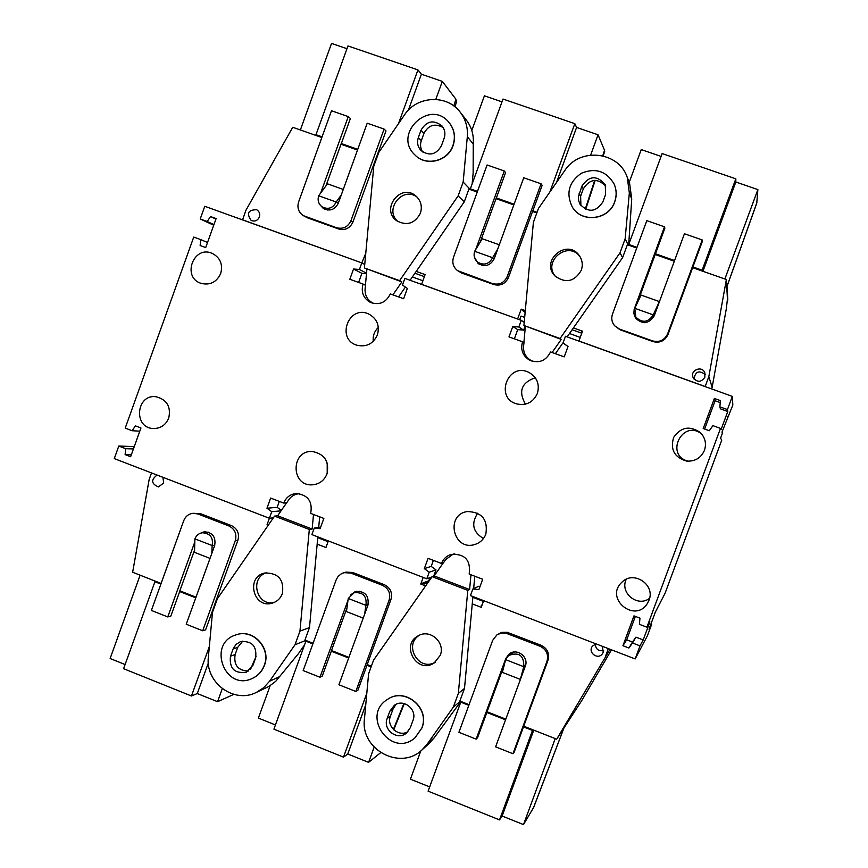 <?xml version="1.0" encoding="UTF-8"?>
<svg xmlns="http://www.w3.org/2000/svg" width="868" height="868" viewBox="0 0 868 868"><rect width="100%" height="100%" fill="white"/><g stroke="black" fill="none" stroke-linecap="round" stroke-linejoin="round"><path stroke-width="1.3" d="M387.312 699.543L387.388 699.489C404.672 686.696 430.43 707.821 421.946 727.948L415.099 737.713M368.596 673.774L373.587 660.103L432.123 576.656L467.798 590.359L458.347 693.423L453.302 707.181L427.251 744.05L422.173 749.757C400.463 771.131 360.198 749.518 364.441 719.04L368.596 673.774M440.239 655.34L434.163 662.978C417.117 674.816 399.855 644.718 418.452 635.68C430.192 628.725 445.599 642.58 440.239 655.34M377.417 334.939C373.207 343.88 366.383 347.309 356.954 345.236C335.927 339.247 348.513 304.755 368.423 313.858C376.918 318.382 379.913 325.413 377.417 334.939M485.83 534.167C483.791 539.343 480.145 542.771 474.904 544.464C453.248 551.56 444.883 514.518 467.44 511.545C481.957 512.098 488.087 519.639 485.83 534.167M168.739 418.072C165.755 425.081 160.591 428.553 153.235 428.521C132.978 427.891 136.233 393.605 156.251 396.774C166.982 399.692 171.137 406.799 168.739 418.072M648.982 600.276L647.322 603.575C634.931 623.528 604.584 598.649 621.575 582.536C633.032 569.853 655.709 584.468 648.982 600.276M704.458 450.318C701.008 458.011 695.062 461.592 686.61 461.082C674.382 457.436 670.063 449.526 673.666 437.363C680.989 426.958 689.897 425.385 700.4 432.622C705.239 437.732 706.595 443.624 704.458 450.318M220.7 273.507C216.62 282.198 210.078 285.485 201.061 283.359C181.564 277.424 193.521 244.96 212.128 253.337C220.233 257.601 223.087 264.328 220.7 273.507M326.976 473.961C324.209 480.579 319.337 484.203 312.35 484.821C290.682 486.449 290.704 449.96 312.35 451.512C324.567 453.953 329.449 461.429 326.976 473.961M537.379 393.464C533.223 402.307 526.388 405.801 516.883 403.956C494.445 398.184 507.845 362.01 528.645 372.274C536.999 377.037 539.907 384.09 537.379 393.464M732.332 396.383L565.48 336.263L563.028 342.969L568.03 346.462L564.211 356.878L550.54 351.931C545.95 360.936 538.985 363.692 529.621 360.209C522.699 355.869 520.344 349.739 522.558 341.797L508.984 336.882L512.771 326.509L518.825 327.008L521.267 320.335L404.889 278.4L402.481 285.019L407.352 288.447L403.62 298.733L390.307 293.916C386.076 302.498 379.522 305.373 370.625 302.52C363.377 298.429 360.849 292.277 363.052 284.053L349.826 279.268L353.536 269.015L359.428 269.481L361.815 262.885L204.772 206.291L200.226 218.964L207.192 221.481L210.544 216.555L216.11 218.573L205.716 247.554L200.139 245.525L200.692 239.59L193.738 237.062L125.22 428.098L132.11 430.723L135.441 425.863L140.952 427.967L130.634 456.72L125.122 454.604L125.676 448.691L118.786 446.043L114.283 458.608L269.362 518.25L271.738 511.719L266.964 508.225L270.642 498.069L283.717 503.071C286.093 497.331 290.303 494.131 296.357 493.491C308.01 494.912 312.784 501.541 310.679 513.389L323.851 518.435L320.14 528.634L314.27 528.048L311.894 534.601L426.796 578.793L429.215 572.186L424.311 568.616L428.076 558.341L441.497 563.473C443.277 558.97 446.445 555.954 451.002 554.435C464.857 553.545 470.923 560.099 469.176 574.073L482.695 579.249L478.908 589.578L472.886 588.949L470.456 595.589L635.17 658.931L639.998 645.868L632.501 642.993L628.92 648.016L622.931 645.716L633.965 615.868L639.966 618.146L639.401 624.331L646.91 627.195L720.483 428.401L712.899 425.645L709.286 430.745L703.232 428.542L714.364 398.445L720.418 400.625L719.854 406.832L727.449 409.577L732.332 396.383L732.842 405.02L721.992 432.069L722.426 433.143L720.592 438.112L721.731 440.206L665.062 593.3L655.297 612.244L649.025 629.181L651.673 624.287L647.42 635.777L635.17 658.931M421.002 130.233C426.589 120.88 433.566 119.437 441.953 125.903C444.893 129.571 445.62 133.694 444.134 138.272L441.454 145.672C436.235 154.699 429.443 156.349 421.099 150.609C417.692 146.887 416.77 142.547 418.333 137.611L421.002 130.233L423.953 133.39L421.305 140.692C419.96 144.728 420.427 148.482 422.694 151.965M423.953 133.39C428.608 124.916 435.02 122.996 443.201 127.629M452.944 145.498C447.855 161.177 426.069 166.613 415.023 155.036C392.097 134.225 429.931 98.062 449.103 122.583C454.409 129.43 455.689 137.068 452.944 145.498M212.497 612.211L217.391 598.703L274.559 516.113L277.619 515.787L312.154 529.046L309.312 529.458L299.948 631.155L295.011 644.75L269.557 681.25L263.655 687.738L256.331 692.436C233.915 704.035 205.022 682.476 208.385 656.881L212.497 612.211M614.251 184.298L614.284 184.363C616.66 190.103 616.812 195.94 614.728 201.886C608.902 220.092 581.614 223.358 572.337 207.072L572.294 207.018M523.936 325.5L533.386 222.36L538.464 208.45L564.797 170.529C579.618 147.18 618.634 151.249 627.239 177.267L629.343 192.902L625.144 238.841L620.002 252.838L560.066 338.52L523.936 325.5L561.26 339.399L552.091 352.495M581.289 270.263C574.464 281.774 565.697 283.684 554.999 275.991C539.853 261.008 566.988 237.919 579.206 255.463C582.363 260.009 583.068 264.946 581.289 270.263M449.168 122.659L449.233 122.735C454.528 129.582 455.809 137.22 453.074 145.65C447.986 161.318 426.21 166.743 415.164 155.177L415.088 155.112M364.419 267.962L373.782 166.189L378.752 152.453L404.477 114.934C416.814 95.675 447.053 94.135 460.257 112.254C465.671 119.426 468.026 127.585 467.32 136.721L463.165 182.052L458.13 195.875L399.606 280.646L364.419 267.962L401.851 281.905L392.9 294.86M420.394 213.235C414.839 223.543 407.005 226.092 396.882 220.863C380.021 209.503 400.864 182.378 415.978 196.07C420.98 200.79 422.445 206.508 420.394 213.235M399.606 280.646L401.851 281.905M432.123 576.656L434.163 575.918L469.61 589.535L467.798 590.359M274.559 516.113L309.312 529.458M235.998 634.888L236.118 634.844C253.087 628.291 271.532 648.125 264.425 665.387C262.103 671.463 258.056 675.814 252.284 678.45L252.176 678.494M282.36 593.679C280.494 598.432 277.196 601.567 272.443 603.097C253.434 609.369 245.297 576.656 264.924 572.989C278.509 572.945 284.324 579.846 282.36 593.679M460.257 112.254L466.333 120.077C471.639 127.086 473.939 135.072 473.244 144.012L473.136 173.144L472.138 183.94M523.892 342.589L525.368 326.455M533.863 361.641L531.183 360.567C525.813 357.432 523.263 352.744 523.534 346.473L524.001 342.654L522.558 341.797M625.144 238.841L627.629 243.941L622.606 257.622L567.151 336.86M463.165 182.052L469.176 188.334L464.261 201.853L410.087 280.266M602.88 201.886C596.121 212.118 588.526 212.942 580.095 204.371L578.641 200.692L578.413 196.732L581.864 186.143C589.253 175.488 597.043 175.032 605.246 184.743L605.625 194.399L602.88 201.886M580.909 205.575L580.627 196.201L583.329 188.801C589.904 178.743 597.39 177.853 605.788 186.121M317.829 536.891L309.485 627.586L304.646 640.877L295.011 644.75M620.002 252.838L622.606 257.622M560.066 338.52L561.26 339.399M563.191 342.524L555.379 353.688M627.239 177.267L629.669 183.734L631.73 199.032L628.66 245.21M628.161 245.036L627.629 243.941M365.428 285.225L366.893 269.297M373.858 303.529L373.207 303.257C367.533 300.306 364.82 295.576 365.081 289.055L365.536 285.279L363.052 284.053M472.93 596.533L464.499 688.422L459.563 701.876L453.302 707.181M389.851 711.185L394.343 705.326C403.533 698.23 417.573 709.525 412.994 720.375L410.314 727.699L406.495 733.048C397.468 741.066 382.441 729.728 387.171 718.509L389.851 711.185L393.096 708.906L390.448 716.154C386.151 726.353 398.662 737.464 407.949 731.67M458.13 195.875L464.261 201.853M405.389 287.069L398.586 296.921M470.478 189.68L469.176 188.334M434.163 575.918L443.298 562.887M470.966 574.757L469.61 589.535M441.497 563.473L443.483 562.833L445.577 559.643L453.009 554.229L454.778 553.817M458.347 693.423L464.499 688.422M393.096 708.906L396.047 704.349M233.091 648.982L235.933 644.49L240.371 641.691C251.915 640.627 257.004 646.042 255.637 657.933L253.011 665.17L246.371 672.212C234.512 673.818 229.217 668.49 230.465 656.219L233.091 648.982L237.745 647.3L235.141 654.472C233.535 665.192 238.006 670.704 248.541 671.018M427.251 744.05L434.076 737.941L429.107 743.529L422.173 749.757M434.076 737.941L460.854 701.442M460.322 701.235L459.563 701.876M304.538 644.891L298.473 653.593L275.764 681.282L268.95 686.425L256.331 692.436M474.785 576.222L473.657 588.602M277.619 515.787L286.581 502.843M313.5 514.474L312.154 529.046M283.717 503.071L286.722 502.832L288.773 499.686C291.398 496.062 294.903 494.076 299.286 493.708L299.655 493.686M299.948 631.155L309.485 627.586M237.745 647.3L242.747 641.126M514.366 338.835L517.729 329.634L523.643 330.122L525.064 326.249M305.818 640.41L304.646 640.877M319.674 516.84L318.697 527.418M555.639 276.632C542.153 261.832 567.412 240.349 579.715 256.201M398.054 221.633C383.699 210.045 402.296 185.85 417.009 197.036M435.15 662.284C418.745 671.984 403.088 644.685 419.548 635.159M273.962 602.555C256.516 606.428 249.376 577.752 266.509 572.717M358.614 282.447L361.902 273.355L366.491 273.713M364.744 264.48L361.815 262.885M524.229 322.353L521.267 320.335M431.906 576.96L426.796 578.793M273.377 517.816L269.362 518.25M719.854 406.832L720.418 408.85L727.753 411.508L727.449 409.577M727.753 411.508L721.015 429.714L720.483 428.401M639.998 645.868L643.21 639.933L649.893 621.879L646.91 627.195M727.807 416.336L728.556 416.607M242.563 219.908L245.948 210.219L292.733 127.292L321.833 137.502M705.152 386.596L708.841 376.582L712.129 387.367L711.565 388.897M712.129 387.367L726.245 309.214L727.438 299.156L726.375 279.518L708.841 376.582M343.272 189.43L327.475 183.832L318.675 195.767L336.198 202.005C333.052 208.07 328.451 209.752 322.408 207.04C318.567 204.23 317.33 200.465 318.675 195.767M327.388 210.013L322.408 207.04M499.306 244.787L482.239 238.733L474.666 251.297L492.644 257.698C489.042 264.241 484.04 265.716 477.65 262.136C474.351 259.207 473.364 255.593 474.666 251.297M483.064 265.575L477.65 262.136M653.506 317.319L659.376 301.576L641.072 295.077L634.779 308.292L653.235 314.867C648.244 322.57 642.428 323.319 635.81 317.08L634.779 308.292M644.501 322.69L636.711 318.426L635.81 317.08M340.983 144.229L357.507 150.023M376.571 156.717L377.135 156.924M468.894 189.126L477.237 192.056M496.029 198.653L513.845 204.902M532.551 211.477L536.815 212.975M627.336 244.743L636.732 248.042M655.156 254.508L674.317 261.235M692.642 267.669L726.375 279.518M361.913 262.928L242.508 219.799M361.869 262.809L365.764 253.282M416.206 271.413L425.103 274.603L421.598 284.422M517.643 319.033L421.577 284.324M517.643 318.936L521.212 309.149L525.303 310.614M573.423 327.909L582.515 331.175L578.913 341.102M705.174 386.499L578.913 341.005M704.838 377.222C701.203 382.408 697.34 382.604 693.25 377.83C689.29 370.256 702.44 364.918 704.903 373.099L704.838 377.222M259.38 217.054C257.579 220.667 254.856 221.807 251.188 220.483C246.306 213.387 248.139 209.806 256.689 209.731C259.358 211.456 260.248 213.886 259.38 217.054M582.341 331.641L581.701 331.402L582.124 332.249M521.212 309.149L525.129 312.48M525.227 311.428L522.59 310.158M572.131 329.753L581.766 333.214M519.672 319.76L521.017 316.071L524.684 317.395M525.183 311.862L522.449 310.516M582.211 331.999L581.571 331.771M414.947 273.236L424.376 276.621M328.071 541.665L317.753 537.693M268.212 525.281L267.018 524.814L268.679 524.608M328.343 540.927L325.945 547.513L317.167 544.127M483.411 601.415L472.854 597.358M430.148 579.455L427.805 578.435M267.018 524.814L269.395 518.25M483.682 600.678L481.23 607.34L472.257 603.878M481.718 606.005L481.219 605.408L482.12 604.909M427.848 582.732L424.528 583.98L422.9 582.949L429.378 580.562M425.624 585.911L420.763 584.045L422.77 583.307M420.763 584.045L423.183 577.404M505.621 659.647L508.507 655.568C518.966 651.673 524.055 655.394 523.773 666.7L505.621 659.647L502.366 672.385L520.344 679.394L525.628 665.018M508.507 655.568L514.333 652.009M348.252 598.464L354.144 592.725C363.095 592.019 367.023 596.229 365.927 605.343L348.252 598.464L346.451 611.593L363.204 618.125M354.144 592.725L359.905 591.184M194.909 538.854C196.32 535.382 198.815 533.353 202.418 532.757C210.197 533.332 213.441 537.596 212.139 545.549L194.909 538.854L194.508 552.341L210.013 558.395M202.418 532.757L208.157 532.127M151.52 472.93L149.177 479.418L132.641 572.24L161.112 583.448M179.839 590.826L196.005 597.184M214.656 604.529L215.199 604.746M304.939 640.074L313.098 643.286M331.478 650.523L348.893 657.369M367.197 664.573L371.363 666.212M459.866 701.062L469.056 704.675M487.067 711.771L505.794 719.138M523.719 726.19L556.692 739.178L581.614 700.791L611.495 649.828M610.063 649.275L556.692 739.178M605.842 655.34L608.327 648.613M602.349 646.313L603.238 652.259L602.457 653.712C597.922 660.505 587.213 652.204 592.551 646.042L596.066 643.904M162.902 477.302L163.694 483.009L158.453 486.926C151.249 483.834 150.793 479.874 157.065 475.056M532.03 361.196L531.422 360.697M366.535 273.214L359.428 269.481M361.902 273.355L353.536 269.015M563.028 342.969L568.008 346.516M523.643 330.122L518.825 327.008M517.729 329.634L512.771 326.509M281.058 510.829L271.738 511.719M281.362 510.395L277.174 507.335L266.964 508.225M480.08 586.399L478.724 586.269L472.886 588.949M277.174 507.335L279.333 501.389M320.693 527.126L314.27 528.048M433.718 576.081L435.986 569.875L429.215 572.186M435.986 569.875L431.19 566.392L424.311 568.616M431.19 566.392L433.392 560.37M454.257 553.849L453.009 554.229M525.466 404.141C518.153 391.414 521.418 382.614 535.274 377.743M373.273 341.341C372.687 335.873 374.379 331.24 378.35 327.442M327.203 473.277L327.203 463.013M483.465 538.529C472.832 532.062 470.923 523.61 477.704 513.183M688.367 461.212C664.443 455.667 682.291 418.756 701.594 433.902M649.579 598.28C637.687 607.752 619.416 592.79 626.284 579.249M651.673 624.287L650.946 624.016M207.528 242.498L200.692 239.59M215.915 219.116L210.544 216.555M213.94 224.617L207.192 221.481M213.723 225.224L200.226 218.964M133.433 448.93L125.676 448.691M134.269 446.586L118.786 446.043M131.339 454.734L125.122 454.604M139.791 431.19L132.11 430.723M704.632 429.052L715.102 400.745L720.245 402.6M715.102 400.745L714.364 398.445M643.21 639.933L635.951 637.155L632.49 642.016L626.707 639.792L635.354 616.399M632.49 642.016L628.92 648.016M626.707 639.792L622.931 645.716M635.951 637.155L632.501 642.993M603.607 650.501C598.519 651.423 595.752 649.297 595.329 644.099M694.009 379.034C695.279 371.482 699 369.963 705.196 374.499M211.814 553.415L212.139 545.549L214.787 545.158M364.582 614.349L365.927 605.343L368.14 604.519M520.344 679.394L523.773 666.7L525.639 664.953M338.238 203.351L336.198 202.005L341.265 194.985M494.131 258.968L492.644 257.698L497.765 248.997M653.984 316.234L653.235 314.867L659.376 301.576M580.236 337.392L569.484 333.518M422.879 280.744L412.365 276.968M481.859 605.647L481.219 605.408M428.141 582.32L424.658 583.621L422.9 582.949M264.208 665.485C261.886 671.55 257.839 675.912 252.067 678.548C224.703 691.546 206.964 643.503 235.89 634.92C252.87 628.367 271.326 648.201 264.208 665.485M614.674 201.767C608.848 219.973 581.549 223.25 572.262 206.953C565.784 193.314 568.833 182.063 581.408 173.22C595.654 167.491 606.591 171.159 614.229 184.233C616.605 189.973 616.757 195.821 614.674 201.767M421.805 728.068L415.023 737.778C391.609 758.73 360.643 716.013 387.236 699.586C404.521 686.794 430.289 707.93 421.805 728.068M461.375 701.648L460.767 702.158L468.818 705.326M504.243 665.029L486.807 712.487L505.556 719.8M486.861 712.433L477.595 737.637L476.152 739.135L458.912 732.31L492.677 640.356L496.854 634.92L501.704 632.371L507.194 632.305L541.133 645.293C547.458 648.494 549.737 653.517 547.968 660.353L523.447 726.917L532.507 730.411L532.952 729.825M429.671 786.907L410.434 779.182L420.785 750.939M533.722 807.305L523.491 824.6L502.127 816.018L499.523 819.891L428.108 791.16L460.767 702.158M532.507 730.411L499.523 819.891M502.127 816.018L533.777 730.151M523.491 726.852L514.181 752.133L512.945 753.717L495.606 746.849L525.259 666.277C529.274 656.805 516.406 647.42 508.854 654.277L505.729 658.682L476.152 739.135M523.491 824.6L555.227 738.603M507.379 656.675L509.483 653.799M496.854 634.92L501.216 633.076L505.968 633.184L540.08 646.248C546.449 649.459 548.739 654.515 546.959 661.394L512.945 753.717M306.816 640.812L305.894 641.181L312.871 643.926M346.94 608.077L331.218 651.228L348.665 658.02M331.316 651.184L322.245 676.096L319.966 677.246L303.171 670.584L336.22 579.715L338.129 576.363L341.71 573.488L345.909 572.11L352.712 572.479L384.296 584.685C390.459 587.81 392.672 592.746 390.936 599.506L366.936 665.289L371.124 666.863M275.438 724.943L258.382 718.086L270.143 685.72M380.651 752.686L368.585 762.364L347.764 753.999L343.5 757.135L273.908 729.153L305.894 641.181M366.806 693.337L343.5 757.135M347.764 753.999L365.754 704.74M367.012 665.246L357.898 690.223L355.815 691.449L338.911 684.754L367.945 605.126C369.117 595.34 364.896 590.804 355.272 591.542L350.271 595.177M368.585 762.364L374.13 747.207M353.862 592.822L356.292 591.271M348.014 600.211L319.966 677.246M343.847 572.663L350.683 573.032L382.43 585.303C388.625 588.45 390.85 593.419 389.103 600.211L355.815 691.449M156.164 581.506L154.927 581.744L160.884 584.088M194.573 549.997L179.589 591.531L195.767 597.824M179.709 591.499L170.822 616.117L167.763 616.931L151.39 610.443L183.756 520.626C185.513 516.308 188.638 513.867 193.13 513.281L200.66 513.726L231.452 525.617C237.452 528.677 239.611 533.538 237.908 540.211L214.396 605.235L214.971 605.387M125.1 664.541L110.127 658.519L140.117 575.191M233.817 694.367L217.575 701.691L197.286 693.543L191.448 695.984L123.603 668.696L154.927 581.744M209.34 646.541L191.448 695.984M197.286 693.543L208.342 662.978M214.515 605.202L205.586 629.886L202.7 630.776L186.229 624.244L214.656 545.549C216.056 536.999 212.573 532.409 204.208 531.78L199.705 533.538M217.575 701.691L222.284 688.693M203.351 532.648L205.597 531.715M194.823 541.914L167.763 616.931M193.13 513.281L197.871 513.964L228.805 525.921C234.848 528.992 237.007 533.885 235.293 540.601L202.7 630.776M341.059 144.012L357.583 149.806M376.647 156.5L377.211 156.707M377.385 156.24L376.831 156.001L352.972 221.98C349.988 228.273 345.204 230.606 338.639 228.989L307.402 217.792L303.366 215.655C298.549 212.345 296.954 207.788 298.592 201.994L331.478 110.757L348.263 116.605L320.672 193.054M357.746 149.35L341.243 143.513L325.945 185.915M322.082 136.829L315.985 134.692L317.731 136.07M319.945 204.75L323.471 208.613C329.981 211.521 334.918 209.709 338.303 203.177L367.197 123.202L384.079 129.082L350.954 220.689C347.949 227.015 343.142 229.358 336.545 227.731L303.366 215.655M376.907 156.066L386 130.927L384.079 129.082M315.985 134.692L347.97 45.928L417.942 69.907L421.392 74.214L442.322 81.386L435.801 99.386M421.392 74.214L408.394 110.149M417.942 69.907L398.51 123.625M442.322 81.386L455.884 99.18L456.481 101.914M300.371 129.972L331.533 43.4L346.972 48.695M348.263 116.605L350.368 118.515L341.33 143.578M324.599 209.21L322.831 207.3M476.065 191.644L477.313 191.839M496.116 198.436L513.921 204.685M532.626 211.249L536.891 212.747M537.064 212.28L532.811 210.75L508.453 277.521C505.393 283.869 500.5 286.212 493.762 284.541L461.7 273.062L457.577 270.642C453.248 267.17 451.892 262.722 453.497 257.319L487.089 164.985L504.308 170.985L475.675 249.626M514.095 204.219L496.301 197.926L480.21 242.096M477.487 191.372L470.347 188.866L471.465 190.027M474.351 257.004L478.116 263.492C484.984 267.322 490.355 265.727 494.228 258.697L523.74 177.756L541.068 183.799L507.227 276.501C504.156 282.892 499.241 285.246 492.46 283.576L457.577 270.642M532.865 210.805L542.142 185.361L541.068 183.799M470.347 188.866L503.006 99.05L574.822 123.657L576.591 127.422L598.063 134.79L590.652 155.047M576.591 127.422L556.464 182.519M574.822 123.657L549.835 192.078M598.063 134.79L604.529 150.305L604.529 151.867M471.801 130.504L484.409 95.816L501.997 101.849M504.308 170.985L505.588 172.623L496.344 197.991M478.821 264.002L476.836 261.409M633.933 247.065L636.819 247.825M655.231 254.291L674.393 261.018M692.718 267.452L697.514 269.384M702.288 271.055L702.136 270.219L692.914 266.932L668.013 334.505C664.888 340.94 659.864 343.294 652.953 341.569L620.056 329.786L614.555 325.695C611.777 322.223 611.094 318.35 612.482 314.086L646.801 220.646L664.476 226.808L634.183 309.279L633.835 313.5L635.539 318.1C642.678 324.762 648.917 323.959 654.277 315.681L684.429 233.752L702.212 239.959L667.644 333.789C664.497 340.256 659.452 342.621 652.508 340.885L619.426 329.037L614.555 325.695M674.566 260.541L655.427 253.781L637.438 302.704M636.993 247.347L628.757 244.461L629.213 245.405M692.914 266.975L702.407 241.228L702.212 239.959M628.757 244.461L662.121 153.56L735.825 178.819L735.836 182.02L757.872 189.582L724.878 278.986M735.836 182.02L702.939 271.283M735.825 178.819L702.136 270.219M757.872 189.582L756.755 203.166M629.191 182.454L641.235 149.589L661.08 156.392M664.476 226.808L664.877 228.154L655.438 253.825M727.134 301.728L727.796 299.927L727.08 286.136L756.863 202.711M635.821 318.491L634.313 313.326M418.333 137.611L421.305 140.692M467.32 136.721L473.244 144.012M579.13 193.607L580.627 196.201M581.864 186.143L583.329 188.801M629.343 192.902L631.73 199.032M387.171 718.509L390.448 716.154M230.465 656.219L235.141 654.472M269.557 681.25L279.735 676.584M563.658 728.664L533.429 807.924M506.283 658.215L505.729 658.682M547.968 660.353L546.959 661.394M541.133 645.293L540.08 646.248M508.713 632.772L507.498 633.651M403.891 703.481L393.367 729.467M390.936 599.506L389.103 600.211M384.296 584.685L382.43 585.303M352.712 572.479L350.683 573.032M256.103 656.306L250.559 669.25M237.908 540.211L235.293 540.601M231.452 525.617L228.805 525.921M200.66 513.726L197.871 513.964M453.856 105.972L455.884 99.18M307.402 217.792L305.145 216.479M338.639 228.989L336.545 227.731M352.972 221.98L350.954 220.689M585.26 209.134L594.678 180.37M602.739 155.763L604.529 150.305M461.7 273.062L460.246 272.031M493.762 284.541L492.46 283.576M508.453 277.521L507.227 276.501M620.056 329.786L619.426 329.037M652.953 341.569L652.508 340.885M668.013 334.505L667.644 333.789M532.789 361.403L531.183 360.567M373.782 303.518L373.207 303.257M533.625 807.555L563.766 728.491M393.725 729.814L404.336 703.601M456.742 101.035L454.995 106.862M604.703 151.314L603.217 155.882M595.198 180.36L585.705 209.34M756.82 202.993L727.08 286.256"/></g></svg>
